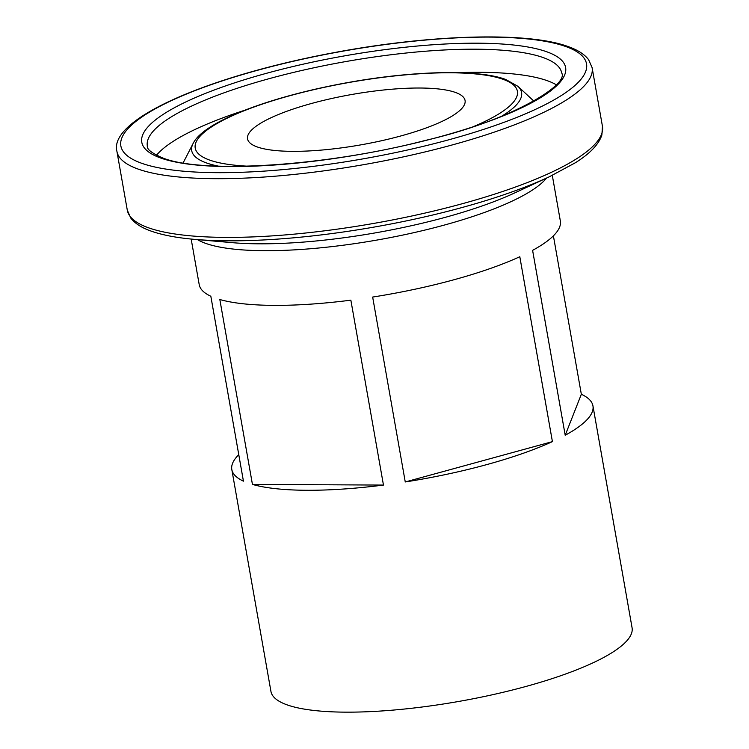 <?xml version="1.0" encoding="UTF-8"?>
<svg xmlns="http://www.w3.org/2000/svg" width="749" height="749" viewBox="0 0 749 749"><rect width="100%" height="100%" fill="white"/><g stroke="black" fill="none" stroke-linecap="round" stroke-linejoin="round"><path stroke-width="1.12" d="M257.066 146.888A110.449 25.588 170 0 1 247.544 138.865A110.449 25.588 170 0 1 331.264 98.587A110.449 25.588 170 0 1 455.551 92.483A110.449 25.588 170 0 1 465.073 100.506A110.449 25.588 170 0 1 381.353 140.775A110.449 25.588 170 0 1 257.066 146.888M252.441 484.416A183.355 42.487 -10 0 0 383.46 485.071L350.86 300.171A183.355 42.487 170 0 1 219.832 299.516L252.441 484.416L383.46 485.071M552.303 175.378L560.346 220.974A183.355 42.487 170 0 1 532.605 250.353L565.205 435.253A183.355 42.487 -10 0 0 592.946 405.864A183.355 42.487 -10 0 0 581.336 394.264L553.399 235.851M372.656 297.063L405.256 481.963A183.355 42.487 -10 0 0 552.416 441.629L519.806 256.729A183.355 42.487 170 0 1 372.656 297.063M238.762 454.662A183.355 42.487 -10 0 0 231.816 469.548L270.941 691.421A183.355 42.487 -10 0 0 286.755 704.743A183.355 42.487 -10 0 0 493.085 694.604A183.355 42.487 -10 0 0 632.072 627.746L592.946 405.864M231.816 469.548A183.355 42.487 -10 0 0 243.434 481.148L210.834 296.248A183.355 42.487 170 0 1 199.215 284.648L191.173 239.053M405.256 481.963L552.416 441.629M581.336 394.264L565.205 435.253M546.555 178.084A183.355 42.487 170 0 1 388.619 237.92A183.355 42.487 170 0 1 205.385 243.275A183.355 42.487 170 0 1 197.511 239.624M561.694 72.981A210.375 48.741 -10 0 0 543.54 57.701A210.375 48.741 -10 0 0 306.809 69.339A210.375 48.741 -10 0 0 147.338 146.046C146.738 149.276 151.888 153.245 162.795 157.983C202.464 174.002 325.749 166.325 424.992 140.512C511.052 120.608 569.109 84.768 561.694 72.981M547.06 51.887A215.197 49.865 170 0 1 440.871 136.487A215.197 49.865 170 0 1 160.333 157.889A215.197 49.865 170 0 1 266.532 73.29A215.197 49.865 170 0 1 547.06 51.887M141.261 163.123A236.431 54.78 -10 0 0 449.466 139.604A236.431 54.78 -10 0 0 566.141 46.663A236.431 54.78 -10 0 0 257.928 70.172A236.431 54.78 -10 0 0 141.261 163.123M116.928 151.41C108.324 118.997 208.849 76.098 332.556 52.926C429.786 34.388 528.391 31.477 568.603 46.747C577.835 50.014 584.51 54.331 588.62 59.695L592.103 67.625A241.253 55.894 170 0 1 409.226 155.595A241.253 55.894 170 0 1 137.741 168.937A241.253 55.894 170 0 1 116.928 151.41L127.283 210.113A241.253 55.894 -10 0 0 148.087 227.64A241.253 55.894 -10 0 0 419.58 214.298A241.253 55.894 -10 0 0 602.449 126.328L601.878 134.998C598.816 144.36 589.978 153.62 575.344 162.767L549.186 176.848A238.079 55.164 170 0 1 194.618 239.371C176.595 237.808 161.99 235.008 150.783 230.982C141.524 227.715 134.848 223.389 130.747 218.015L127.283 210.113M474.37 126.207A163.572 37.899 -10 0 0 503.281 79.394A163.572 37.899 -10 0 0 290.05 95.666A163.572 37.899 -10 0 0 209.327 159.968A163.572 37.899 -10 0 0 247.601 166.184M218.558 166.166A167.476 38.808 170 0 1 206.162 162.833A167.476 38.808 170 0 1 193.036 143.621C203.737 121.198 272.224 95.938 349.708 82.231C414.712 70.659 478.517 69.236 505.744 79.478L517.924 86.332A167.476 38.808 170 0 1 501.643 116.245M194.618 239.371L232.34 242.667A189.703 43.957 -10 0 0 514.863 192.849L549.186 176.848M156.475 155.258A210.375 48.741 170 0 1 244.876 110.215M457.779 72.672A210.375 48.741 170 0 1 547.622 80.817A210.375 48.741 170 0 1 556.254 84.768M592.103 67.625L602.449 126.328M517.924 86.332L533.878 101.124M193.036 143.621L183.102 162.973"/></g></svg>

